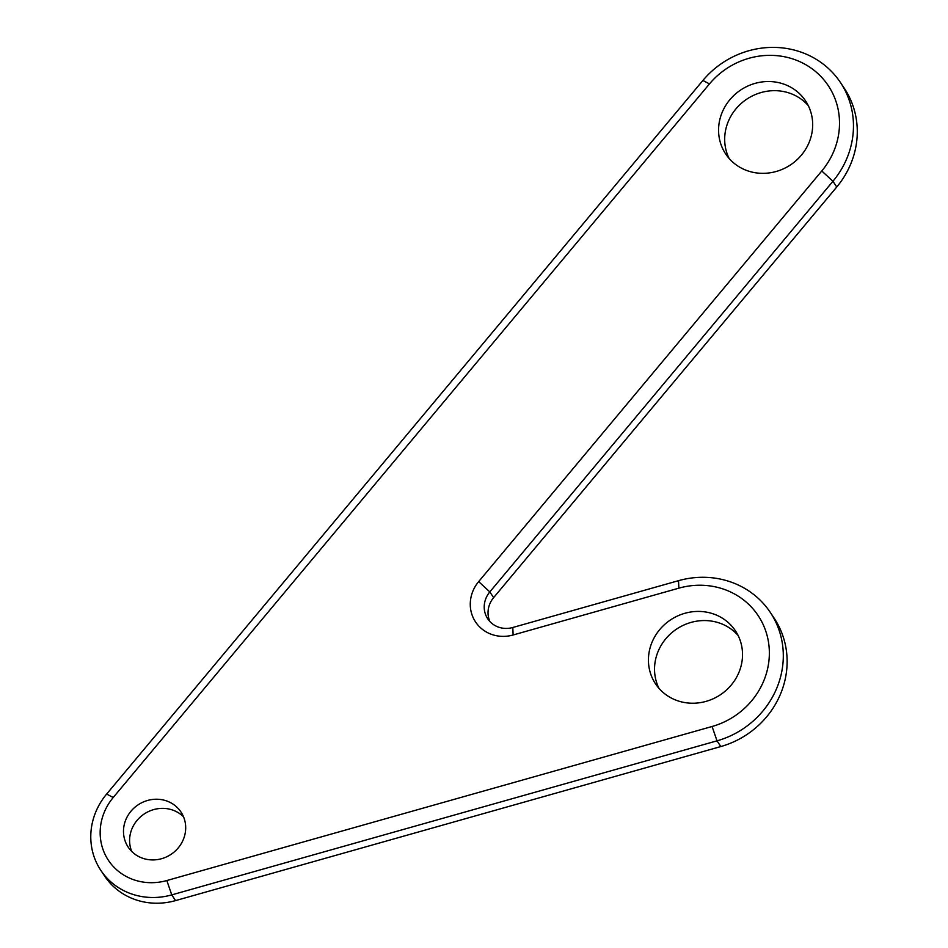 <?xml version="1.0" encoding="UTF-8"?>
<svg xmlns="http://www.w3.org/2000/svg" width="948" height="948" viewBox="0 0 948 948"><rect width="100%" height="100%" fill="white"/><g stroke="black" fill="none" stroke-linecap="round" stroke-linejoin="round"><path stroke-width="1.42" d="M100.855 870.406L104.671 876.13A67.367 63.184 -33.7 0 0 175.57 900.6L171.754 894.888L717.008 740.838A87.18 81.765 -33.7 0 0 770.262 612.349A87.18 81.765 -33.7 0 0 678.519 580.674L512.797 627.493A23.771 22.302 146.3 0 1 487.77 618.854A23.771 22.302 146.3 0 1 489.82 591.908L832.937 181.269A87.18 81.765 -33.7 0 0 840.414 82.452A87.18 81.765 -33.7 0 0 702.895 80.462L106.638 794.057A67.367 63.184 -33.7 0 0 100.855 870.406A67.367 63.184 -33.7 0 0 171.754 894.888L166.836 880.538L712.09 726.488A75.295 70.614 -33.7 0 0 767.465 636.985A75.295 70.614 -33.7 0 0 678.863 588.163L513.129 634.982A35.669 33.453 146.3 0 1 475.339 621.627A35.669 33.453 146.3 0 1 478.657 581.61L821.774 170.972A75.295 70.614 -33.7 0 0 813.645 69.974A75.295 70.614 -33.7 0 0 709.471 83.91L113.215 797.505A55.482 52.033 -33.7 0 0 108.048 859.753A55.482 52.033 -33.7 0 0 166.836 880.538M770.262 612.349L774.078 618.06A87.18 81.765 -33.7 0 1 720.824 746.55L175.57 900.6M840.414 82.452L844.23 88.164A87.18 81.765 -33.7 0 1 836.752 186.981L493.635 597.619A23.771 22.302 -33.7 0 0 489.915 621.556M808.253 105.584A47.945 44.971 -33.7 0 0 795.099 95.452A47.945 44.971 -33.7 0 0 739.867 104.695A47.945 44.971 -33.7 0 0 729.107 158.434M738.101 635.468A47.945 44.971 -33.7 0 0 724.947 625.336A47.945 44.971 -33.7 0 0 669.715 634.591A47.945 44.971 -33.7 0 0 658.955 688.319M183.557 816.844A31.699 29.732 -33.7 0 0 176.138 811.524A31.699 29.732 -33.7 0 0 140.363 816.963A31.699 29.732 -33.7 0 0 131.736 851.446M788.985 86.304A47.945 44.971 -33.7 0 0 731.702 97.632A47.945 44.971 -33.7 0 0 725.753 154.062A47.945 44.971 -33.7 0 0 790.596 164.833A47.945 44.971 -33.7 0 0 805.504 100.808A47.945 44.971 -33.7 0 0 788.985 86.304M718.833 616.2A47.945 44.971 -33.7 0 0 661.55 627.529A47.945 44.971 -33.7 0 0 655.601 683.946A47.945 44.971 -33.7 0 0 720.444 694.73A47.945 44.971 -33.7 0 0 735.352 630.704A47.945 44.971 -33.7 0 0 718.833 616.2M170.036 802.387A31.699 29.732 -33.7 0 0 132.163 809.876A31.699 29.732 -33.7 0 0 128.229 847.18A31.699 29.732 -33.7 0 0 171.102 854.302A31.699 29.732 -33.7 0 0 180.95 811.974A31.699 29.732 -33.7 0 0 170.036 802.387M106.638 794.057L113.215 797.505M720.824 746.55L717.008 740.838L712.09 726.488M702.895 80.462L709.471 83.91M836.752 186.981L832.937 181.269L821.774 170.972M493.635 597.619L489.82 591.908L478.657 581.61M678.519 580.674L678.863 588.163M512.797 627.493L513.129 634.982"/></g></svg>

